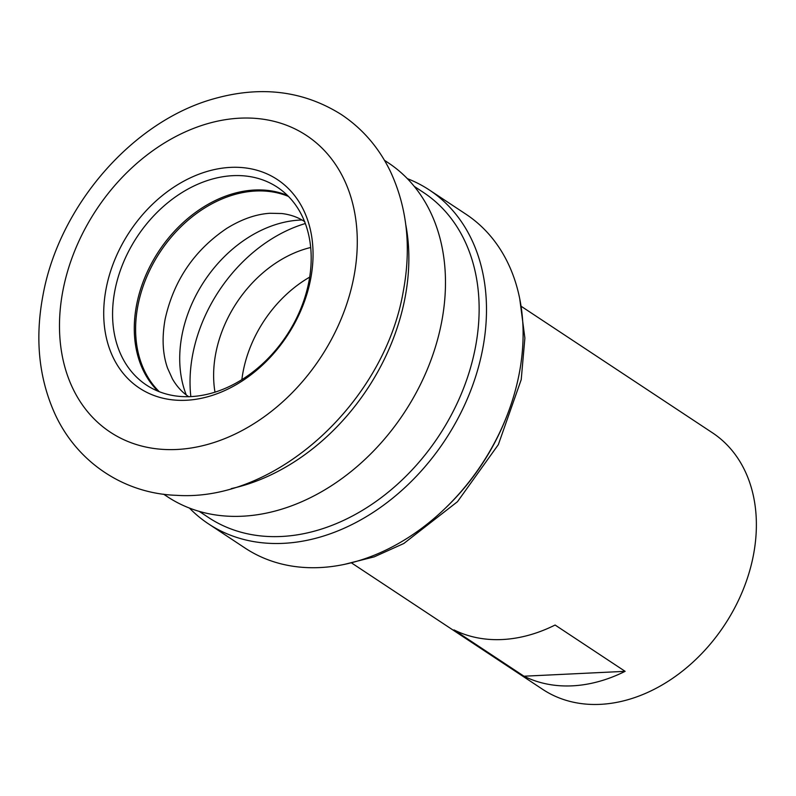 <?xml version="1.0" encoding="UTF-8"?>
<svg xmlns="http://www.w3.org/2000/svg" width="796" height="796" viewBox="0 0 796 796"><rect width="100%" height="100%" fill="white"/><g stroke="black" fill="none" stroke-linecap="round" stroke-linejoin="round"><path stroke-width="1.19" d="M159.299 391.722A118.315 89.341 123.5 0 1 137.867 305.873A118.315 89.341 123.5 0 1 288.47 196.433M521.489 306.5L712.44 432.795A153.827 116.156 123.5 0 1 753.444 555.031A153.827 116.156 123.5 0 1 542.723 689.386L351.782 563.09M625.119 671.336L555.101 625.029A153.827 116.156 123.5 0 1 453.959 629.895L523.977 676.212A153.827 116.156 -56.5 0 0 625.119 671.336L523.977 676.212M407.343 178.632A200.154 151.15 123.5 0 1 429.323 189.975L465.939 214.194A200.154 151.15 123.5 0 1 519.29 373.254A200.154 151.15 123.5 0 1 245.098 548.086L208.482 523.867A200.154 151.15 123.5 0 1 189.448 508.087M429.323 189.975A200.154 151.15 123.5 0 1 482.675 349.036A200.154 151.15 123.5 0 1 208.482 523.867M414.228 186.364L423.482 192.483A194.841 147.141 123.5 0 1 475.421 347.325A194.841 147.141 123.5 0 1 208.502 517.519L199.259 511.4M384.458 160.304L388.309 162.852A200.154 151.15 123.5 0 1 441.661 321.912A200.154 151.15 123.5 0 1 167.468 496.744L163.618 494.197M405.781 224.741A200.154 151.15 123.5 0 1 405.045 297.694A200.154 151.15 123.5 0 1 231.268 488.605M353.892 276.819A177.846 134.295 123.5 0 1 176.782 449.481A177.846 134.295 123.5 0 1 62.874 290.829A177.846 134.295 123.5 0 1 239.984 118.166A177.846 134.295 123.5 0 1 353.892 276.819M106.097 288.749A125.012 94.406 123.5 0 1 230.591 167.379A125.012 94.406 123.5 0 1 310.669 278.899A125.012 94.406 123.5 0 1 186.174 400.269A125.012 94.406 123.5 0 1 106.097 288.749M114.833 290.809A118.604 89.57 123.5 0 1 277.316 187.209A118.604 89.57 123.5 0 1 308.928 281.466A118.604 89.57 123.5 0 1 146.454 385.065A118.604 89.57 123.5 0 1 114.833 290.809M157.996 391.194A118.604 89.57 123.5 0 1 136.544 305.166A118.604 89.57 123.5 0 1 287.475 195.438M186.274 394.955A118.604 89.57 123.5 0 1 181.976 335.215A118.604 89.57 123.5 0 1 302.002 219.994M190.841 396.617A139.738 105.52 123.5 0 1 192.692 354.578A139.738 105.52 123.5 0 1 305.316 223.537M241.865 379.672A111.569 84.247 123.5 0 1 243.128 371.583A111.569 84.247 123.5 0 1 309.684 277.127M214.99 392.189A111.569 84.247 123.5 0 1 215.746 353.464A111.569 84.247 123.5 0 1 310.689 247.496M507.201 415.114A194.841 147.141 123.5 0 1 446.138 507.43M343.991 564.493L374.229 556.852L403.821 543.489L457.481 501.689L498.346 444.626L521.221 379.632L524.882 338.111L519.738 298.789M42.914 295.605C34.885 338.419 38.775 377.593 54.576 413.114C77.023 462.983 124.982 493.799 176.682 495.331C276.232 502.047 384.388 401.95 403.254 291.495C411.472 247.586 407.204 207.587 390.428 171.508C378.916 147.668 362.518 128.654 341.235 114.475C303.634 90.883 261.496 85.56 214.83 98.515C132.614 120.803 58.884 206.194 42.914 295.605M188.951 396.856C182.324 392.508 176.811 386.508 172.404 378.866L167.558 368.13C162.603 354.061 161.797 337.743 165.13 319.166C173.687 280.6 194.194 250.362 226.651 228.452C241.576 219.208 256.023 214.154 269.993 213.268L281.764 213.527C290.52 214.582 298.202 217.318 304.798 221.716"/></g></svg>
